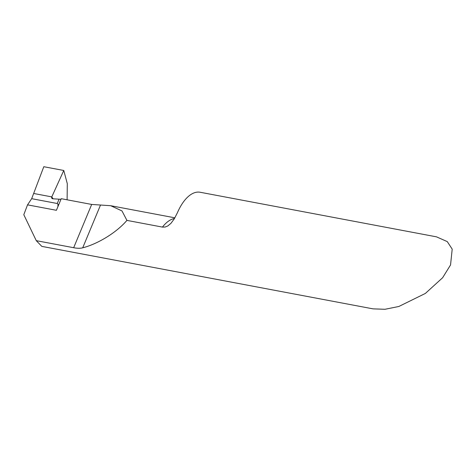 <?xml version="1.0" encoding="UTF-8"?>
<svg xmlns="http://www.w3.org/2000/svg" width="476" height="476" viewBox="0 0 476 476"><rect width="100%" height="100%" fill="white"/><g stroke="black" fill="none" stroke-linecap="round" stroke-linejoin="round"><path stroke-width="0.71" d="M27.537 204.853L56.4 210.297L61.231 198.694L91.684 204.442L110.688 205.709L121.987 210.927L126.919 220.388C116.852 232.258 98.211 243.831 82.705 247.823C80.277 248.448 77.267 248.412 73.673 247.716L36.271 240.66L23.8 214.706L27.537 204.853L31.678 198.676L33.653 193.47L51.789 196.891L53.11 198.807L51.789 196.891A1.767 1.416 -38.3 0 0 51.842 198.26A1.767 1.416 -38.3 0 0 52.83 198.79L60.982 199.295M63.772 170.479L51.789 196.891L33.653 193.47L43.804 166.713L63.772 170.479L67.3 183.694L67.104 199.801M31.678 198.676L57.257 203.502L58.982 199.355M36.271 240.66L41.811 246.378L373.023 308.859L384.959 309.287L398.846 306.479L425.348 293.448L442.626 277.734L450.546 264.942L452.2 249.138L447.273 241.612L436.486 236.84L200.134 192.256A41.269 20.319 -79.3 0 0 177.488 212.564L174.299 218.811L170.949 223.339L167.832 225.933L165.196 227.028L162.441 227.094A41.269 20.319 -79.3 0 1 174.502 218.478M126.919 220.388L162.441 227.094M57.893 206.703L58.024 204.317L57.257 203.502M33.653 193.47L43.804 166.713L63.772 170.479L51.789 196.891L33.653 193.47M51.789 196.891L52.931 198.795M91.684 204.442L73.673 247.716M100.466 205.156L82.705 247.823M174.882 217.824L110.688 205.709"/></g></svg>
